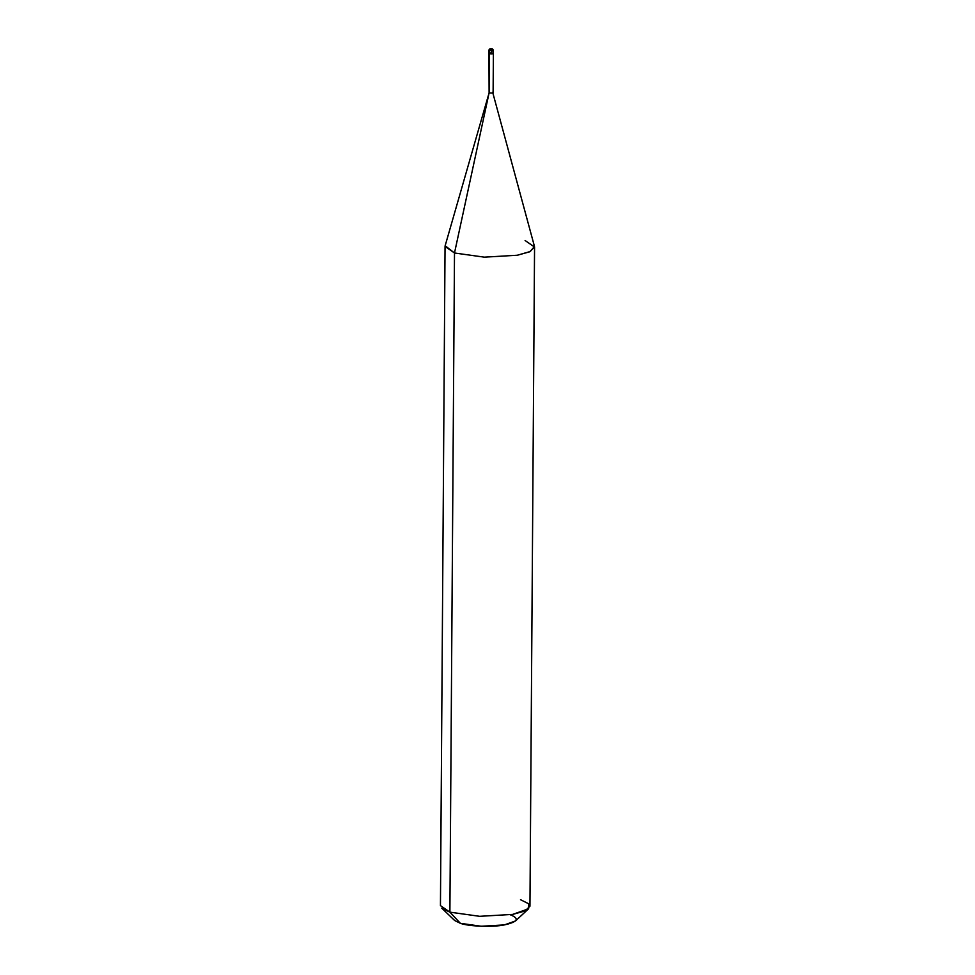 <?xml version="1.0" encoding="UTF-8"?>
<svg xmlns="http://www.w3.org/2000/svg" width="975" height="975" viewBox="0 0 975 975"><rect width="100%" height="100%" fill="white"/><g stroke="black" fill="none" stroke-linecap="round" stroke-linejoin="round"><path stroke-width="1.46" d="M492.058 48.884L490.303 49.201L492.058 48.884L492.936 49.823L492.058 48.884L490.303 49.201L489.413 50.444C492.363 50.785 493.533 50.578 492.936 49.823L492.058 48.884L490.303 49.201L492.058 48.884L490.303 49.201L489.413 50.444L489.389 53.71C492.338 54.039 493.508 53.832 492.911 53.077L493.411 50.152L492.387 48.908C490.523 48.384 489.377 48.787 488.938 50.115L489.109 92.857L445.148 245.761L454.496 252.988L449.889 912.149L440.444 905.604L445.051 246.443L454.496 252.988L484.27 257.156L517.298 255.243L530.266 251.513L534.458 246.382L492.643 92.235C493.24 92.991 492.058 93.198 489.109 92.857L454.496 252.988L449.889 912.149L441.76 908.164L454.703 920.534L460.395 923.325C468.804 926.457 492.984 927.335 504.355 924.909C518.03 921.899 519.858 918.462 509.827 914.599M492.936 49.823C493.533 50.578 492.363 50.785 489.413 50.444L489.389 53.71C492.338 54.039 493.508 53.832 492.911 53.077C493.508 53.832 492.338 54.039 489.389 53.71L489.109 92.857C492.058 93.198 493.24 92.991 492.643 92.235M460.395 923.325L449.889 912.149L479.676 916.317L512.692 914.404L528.608 908.761L515.495 920.961L504.355 924.909L481.236 926.25L460.395 923.325L449.889 912.149L479.676 916.317L512.692 914.404L525.025 910.979L529.949 906.226L534.556 247.065L529.632 251.818L517.298 255.243L484.27 257.156L454.496 252.988L489.109 92.857L489.389 53.71C492.338 54.039 493.508 53.832 492.911 53.077M525.111 240.52L534.556 247.065M528.608 908.761L528.816 903.849L520.504 899.681M491.205 49.043C492.375 49.957 492.009 51.553 490.096 53.844M491.168 49.043L490.486 48.835M493.118 92.552L493.387 53.406"/></g></svg>

